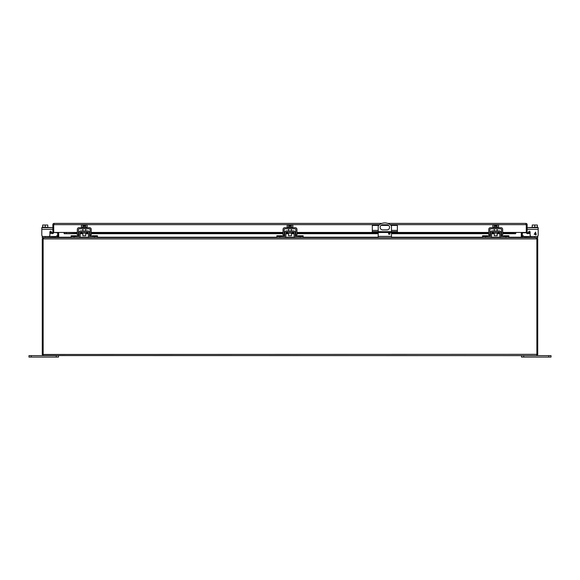 <?xml version="1.0" encoding="UTF-8"?>
<svg xmlns="http://www.w3.org/2000/svg" width="580" height="580" viewBox="0 0 580 580"><rect width="100%" height="100%" fill="white"/><g stroke="black" fill="none" stroke-linecap="round" stroke-linejoin="round"><path stroke-width="0.87" d="M43.544 238.503L42.275 238.924L43.544 237.655L42.275 237.655L42.275 236.125M57.601 236.567L57.007 237.162L57.601 236.567L56.811 235.77L56.217 236.364A0.566 0.566 0 0 1 55.818 236.531L42.275 236.531M55.818 237.655A1.689 1.689 0 0 0 57.007 237.162M56.217 236.364A0.566 0.566 0 0 1 55.818 236.531M537.725 236.125L537.725 237.655L537.725 236.531L537.725 237.655L536.457 237.655L537.725 238.924L536.877 238.924L536.877 354.474L537.674 354.721A1.276 1.276 0 0 0 537.725 354.344L537.725 238.924M537.725 236.531L524.182 236.531A0.566 0.566 0 0 1 523.784 236.364L523.189 235.77L522.399 236.567L522.993 237.162A1.689 1.689 0 0 0 524.182 237.655M372.657 231.667L372.657 232.493L372.309 231.667L397.38 231.667L397.38 232.493L397.032 231.667M391.754 231.667L391.754 232.493L377.935 232.493L377.935 231.667M377.935 232.493L373.998 232.493L373.998 231.667M372.657 232.493L373.998 232.493M378.675 225.41L372.309 225.41L372.309 231.667M391.014 225.41L397.38 225.41L397.38 231.667M395.69 231.667L395.69 232.493L397.032 232.493M395.69 232.493L391.754 232.493M388.709 225.41L380.98 225.41M57.645 232.754L53.708 232.428A1.276 1.276 0 0 1 53.251 233.399L50.206 233.327L50.351 232.493L52.708 232.754A0.428 0.428 0 0 0 52.86 232.428L64.032 232.428L64.453 233.682L64.032 233.399M525.864 224.228L526.292 224.656L526.292 232.754L522.355 232.754M379.566 224.656L53.708 224.656L53.708 223.452L54.136 223.38L53.708 223.452L53.708 224.656L54.136 224.228M502.657 232.493L513.517 232.493L513.517 233.327L515.548 233.682L515.968 232.428L527.14 232.428A0.428 0.428 0 0 0 527.292 232.754L527.785 233.682L526.749 233.399A1.276 1.276 0 0 1 526.292 232.428L526.292 224.656L390.123 224.656M525.864 223.38L526.292 223.452L526.292 224.656L526.292 223.452L525.864 223.38L387.694 223.38M53.708 224.656L53.708 232.428L53.708 224.656M526.292 223.452A1.276 1.276 0 0 1 527.14 224.656L527.14 232.428M53.708 223.452A1.276 1.276 0 0 0 52.86 224.656L52.86 232.428M527.292 232.754L526.749 233.399M527.64 232.848L529.649 232.493L529.794 233.327L527.785 233.682M381.995 223.38L54.136 223.38M66.483 233.327L66.483 232.493L64.032 232.754L64.453 233.682L77.343 233.327M513.517 233.327L502.657 233.327M501.533 233.327L500.91 233.327M499.793 233.327L497.147 233.327M494.269 233.327L491.63 233.327M490.506 233.327L489.882 233.327M488.766 233.327L391.478 233.327M389.963 233.327L388.586 233.327M378.211 233.327L296.945 233.327M295.822 233.327L295.205 233.327M294.082 233.327L291.443 233.327M288.557 233.327L285.918 233.327M284.794 233.327L284.178 233.327M283.055 233.327L91.234 233.327M90.117 233.327L89.494 233.327M88.37 233.327L85.731 233.327M82.853 233.327L80.207 233.327M79.09 233.327L78.467 233.327M513.517 232.493L515.968 232.754M53.251 233.399L52.708 232.754M52.214 233.682L52.359 232.848M66.483 232.493L77.343 232.493M78.467 232.493L79.105 232.493M80.228 232.493L81.99 232.493M86.594 232.493L88.349 232.493M89.48 232.493L90.117 232.493M91.234 232.493L283.055 232.493M284.178 232.493L284.816 232.493M285.94 232.493L287.702 232.493M292.298 232.493L294.06 232.493M295.184 232.493L295.822 232.493M296.945 232.493L372.309 232.493M397.38 232.493L488.766 232.493M489.882 232.493L490.521 232.493M491.651 232.493L493.406 232.493M498.01 232.493L499.772 232.493M500.895 232.493L501.533 232.493M43.123 354.721L43.152 355.555L42.325 354.721L43.123 354.474L43.123 239.323L43.152 355.555L536.457 355.62L536.877 354.344L536.848 355.555L536.681 354.706L536.848 355.555L537.674 354.721M43.544 355.62L43.152 355.555L43.319 354.706L43.152 355.555M42.325 354.721A1.276 1.276 0 0 1 42.275 354.344L42.275 239.323L43.123 239.323A1.182 1.182 0 0 1 43.188 238.924L43.464 238.162L43.188 238.924L536.812 238.924A1.182 1.182 0 0 1 536.877 239.323L536.877 354.344L43.123 354.474M536.457 355.62L536.848 355.555M42.275 238.924L42.275 239.323M536.812 238.924L535.898 237.655L44.102 237.655L43.464 238.162M43.123 238.924L43.123 239.323M57.645 232.428L57.645 237.227A0.428 0.428 0 0 1 57.63 237.314L43.544 237.655L43.544 238.046M536.457 238.046L536.457 237.655L522.37 237.314A0.428 0.428 0 0 1 522.355 237.227L522.355 232.428M537.471 238.162L536.877 238.924M521.297 232.428L521.297 237.314L522.225 237.655M57.775 237.655L58.703 237.314L58.703 232.428M521.507 232.428L521.507 237.227A1.276 1.276 0 0 0 521.529 237.452L521.297 237.314M57.63 237.314L58.413 237.481M521.587 237.481L522.37 237.314M58.493 232.428L58.493 237.227A1.276 1.276 0 0 1 58.471 237.452M287.702 232.029L287.702 233.145L292.298 233.145L292.298 232.029M295.053 237.466L295.814 237.655A1.689 1.689 0 0 1 294.132 235.995L294.067 232.58A0.566 0.566 0 0 0 293.502 232.029L286.498 232.029A0.566 0.566 0 0 0 285.933 232.58L285.868 235.995A1.689 1.689 0 0 1 284.185 237.655L276.841 237.655L276.841 235.77L281.996 235.77L281.996 236.531M295.814 237.655L303.159 237.655L303.159 236.531L295.814 236.531A0.566 0.566 0 0 1 295.249 235.973L295.191 232.565A1.689 1.689 0 0 0 293.502 230.905L286.498 230.905A1.689 1.689 0 0 0 284.809 232.565L284.751 235.973A0.566 0.566 0 0 1 284.185 236.531L276.841 236.531M284.185 237.655L284.947 237.466M284.751 235.973L284.185 236.531M284.947 231.92L284.809 232.565M295.191 232.565L295.053 231.92M295.249 235.973L295.814 236.531M298.004 236.531L298.004 235.77L303.159 235.77L303.159 236.531M493.406 232.029L493.406 233.145L498.01 233.145L498.01 232.029M500.765 237.466L501.526 237.655A1.689 1.689 0 0 1 499.837 235.995L499.779 232.58A0.566 0.566 0 0 0 499.213 232.029L492.202 232.029A0.566 0.566 0 0 0 491.637 232.58L491.579 235.995A1.689 1.689 0 0 1 489.897 237.655L482.553 237.655L482.553 235.77L487.708 235.77L487.708 236.531M501.526 237.655L508.863 237.655L508.863 236.531L501.526 236.531A0.566 0.566 0 0 1 500.961 235.973L500.902 232.565A1.689 1.689 0 0 0 499.213 230.905L492.202 230.905A1.689 1.689 0 0 0 490.521 232.565L490.462 235.973A0.566 0.566 0 0 1 489.897 236.531L482.553 236.531M489.897 237.655L490.658 237.466M490.462 235.973L489.897 236.531L489.882 229.368A0.566 0.566 0 0 1 490.448 228.803L500.968 228.803A0.566 0.566 0 0 1 501.533 229.368L501.533 236.531L500.961 235.973M490.658 231.92L490.521 232.565M500.902 232.565L500.765 231.92M503.708 236.531L503.708 235.77L508.863 235.77L508.863 236.531M81.99 232.029L81.99 233.145L86.594 233.145L86.594 232.029M89.342 237.466L90.103 237.655A1.689 1.689 0 0 1 88.421 235.995L88.363 232.58A0.566 0.566 0 0 0 87.797 232.029L80.787 232.029A0.566 0.566 0 0 0 80.221 232.58L80.163 235.995A1.689 1.689 0 0 1 78.474 237.655L71.137 237.655L71.137 235.77L76.292 235.77L76.292 236.531M90.103 237.655L97.447 237.655L97.447 236.531L90.103 236.531A0.566 0.566 0 0 1 89.537 235.973L89.48 232.565A1.689 1.689 0 0 0 87.797 230.905L80.787 230.905A1.689 1.689 0 0 0 79.097 232.565L79.039 235.973A0.566 0.566 0 0 1 78.474 236.531L71.137 236.531M78.474 237.655L79.235 237.466M79.039 235.973L78.474 236.531L78.467 229.368A0.566 0.566 0 0 1 79.032 228.803L89.552 228.803A0.566 0.566 0 0 1 90.117 229.368L90.117 236.531L89.537 235.973M79.235 231.92L79.097 232.565M89.48 232.565L89.342 231.92M92.292 236.531L92.292 235.77L97.447 235.77L97.447 236.531M532.244 227.15L532.244 225.011L534.782 225.011L534.782 227.15M537.319 227.15L537.319 225.011L534.782 225.011M531.831 227.679L537.725 227.679L537.725 227.15L527.14 227.679L537.725 227.679M528.039 232.776A0.711 0.711 0 0 0 528.047 232.761L528.793 231.616A0.711 0.711 0 0 1 530.091 231.993L530.091 235.06A1.472 1.472 0 0 0 531.57 236.531M538.189 227.679L538.189 235.06A1.472 1.472 0 0 1 536.717 236.531M527.14 229.368L538.189 229.368L538.189 235.06M536.261 234.015L535.869 235.06L535.507 234.349L534.216 234.349L535.572 232.109L535.869 234.015L536.261 234.015M528.793 231.616A0.711 0.711 0 0 1 530.091 231.993L530.091 235.06M535.507 234.015L534.572 234.015L535.507 232.689L535.507 234.015M47.756 227.15L47.756 225.011L45.218 225.011L45.218 227.15M42.681 227.15L42.681 225.011L45.218 225.011M48.169 227.679L42.275 227.679L42.275 227.15L52.86 227.679L41.811 227.679L41.811 229.368L52.86 229.368M51.961 232.776A0.711 0.711 0 0 1 51.953 232.761L51.207 231.616A0.711 0.711 0 0 0 49.909 231.993L49.909 235.06A1.472 1.472 0 0 1 48.43 236.531M42.275 227.679L41.811 227.679M43.282 236.531A1.472 1.472 0 0 1 41.811 235.06L41.811 229.368M51.207 231.616A0.711 0.711 0 0 0 49.909 231.993L49.909 235.06M494.269 233.145L494.269 235.785L497.147 235.785L497.147 233.145M494.428 227.15L494.428 225.011L492.87 225.011L492.87 227.15M498.553 227.15L498.553 225.011L496.995 225.011L496.995 227.15M494.428 225.011L495.305 225.011L495.305 226.135L496.11 226.135L496.11 225.011L496.995 225.011M498.655 227.679L498.655 227.15L492.761 227.15L492.761 227.679M488.766 236.531L488.766 229.368A1.689 1.689 0 0 1 490.448 227.679L500.968 227.679A1.689 1.689 0 0 1 502.657 229.368L502.657 236.531M288.557 233.145L288.557 235.785L291.443 235.785L291.443 233.145M288.717 227.15L288.717 225.011L287.158 225.011L287.158 227.15M292.842 227.15L292.842 225.011L291.283 225.011L291.283 227.15M288.717 225.011L289.601 225.011L289.601 226.135L290.399 226.135L290.399 225.011L291.283 225.011M292.951 227.679L292.951 227.15L287.049 227.15L287.049 227.679M283.055 236.531L283.055 229.368A1.689 1.689 0 0 1 284.744 227.679L295.256 227.679A1.689 1.689 0 0 1 296.945 229.368L296.945 236.531M284.178 236.531L284.178 229.368A0.566 0.566 0 0 1 284.744 228.803L295.256 228.803A0.566 0.566 0 0 1 295.822 229.368L295.822 236.531M82.853 233.145L82.853 235.785L85.731 235.785L85.731 233.145M83.005 227.15L83.005 225.011L81.447 225.011L81.447 227.15M87.13 227.15L87.13 225.011L85.572 225.011L85.572 227.15M83.005 225.011L83.89 225.011L83.89 226.135L84.694 226.135L84.694 225.011L85.572 225.011M87.239 227.679L87.239 227.15L81.345 227.15L81.345 227.679M77.343 236.531L77.343 229.368A1.689 1.689 0 0 1 79.032 227.679L89.552 227.679A1.689 1.689 0 0 1 91.234 229.368L91.234 236.531M521.507 355.62L521.507 357.091L551 357.091L551 355.62L548.789 355.62L548.789 357.091M523.718 357.091L523.718 355.62L548.789 355.62M389.274 232.856A0.739 0.739 0 0 1 390.014 233.595A0.739 0.739 0 0 1 389.274 234.335A0.739 0.739 0 0 1 388.535 233.595A0.739 0.739 0 0 1 389.274 232.856M378.211 231.667L378.211 225.903A8.845 8.845 0 0 1 391.478 225.903L391.478 231.667M382.706 224.75L386.983 224.75A2.581 2.581 0 0 1 389.564 227.331A2.581 2.581 0 0 1 386.983 229.912L382.706 229.912A2.581 2.581 0 0 1 380.125 227.331A2.581 2.581 0 0 1 382.706 224.75M378.211 237.655L378.211 232.493M391.478 237.655L391.478 232.493M31.211 357.091L31.211 355.62L29 355.62L29 357.091L58.493 357.091L58.493 355.62M31.211 355.62L56.282 355.62L56.282 357.091M45.218 237.655L45.218 236.531M534.782 236.531L534.782 237.655M372.309 230.427L378.211 230.427M391.478 230.427L397.38 230.427M515.548 233.682L502.657 233.682M501.533 233.682L500.917 233.682M499.8 233.682L497.147 233.682M494.269 233.682L491.623 233.682M490.499 233.682L489.882 233.682M488.766 233.682L391.478 233.682M390.007 233.682L388.542 233.682M378.211 233.682L296.945 233.682M295.822 233.682L295.213 233.682M294.089 233.682L291.443 233.682M288.557 233.682L285.911 233.682M284.787 233.682L284.178 233.682M283.055 233.682L91.234 233.682M90.117 233.682L89.501 233.682M88.377 233.682L85.731 233.682M82.853 233.682L80.2 233.682M79.083 233.682L78.467 233.682M77.343 233.682L64.453 233.682M64.032 232.428L77.343 232.428M78.467 232.428L79.112 232.428M80.243 232.428L81.99 232.428M86.594 232.428L88.334 232.428M89.472 232.428L90.117 232.428M91.234 232.428L283.055 232.428M284.178 232.428L284.816 232.428M285.954 232.428L287.702 232.428M292.298 232.428L294.046 232.428M295.184 232.428L295.822 232.428M296.945 232.428L372.309 232.428M397.38 232.428L488.766 232.428M489.882 232.428L490.528 232.428M491.666 232.428L493.406 232.428M498.01 232.428L499.757 232.428M500.888 232.428L501.533 232.428M502.657 232.428L515.968 232.428M537.725 239.323L536.877 239.323M43.203 238.67L42.528 238.162M58.703 237.227L71.137 237.227M79.598 237.227L88.986 237.227M97.447 237.227L276.841 237.227M285.302 237.227L294.698 237.227M303.159 237.227L378.211 237.227M391.478 237.227L482.553 237.227M491.013 237.227L500.402 237.227M508.863 237.227L521.297 237.227M279.792 237.655L279.792 236.531M300.208 237.655L300.208 236.531M281.996 236.364L276.841 236.364M298.004 236.364L303.159 236.364M485.503 237.655L485.503 236.531M505.92 237.655L505.92 236.531M487.708 236.364L482.553 236.364M503.708 236.364L508.863 236.364M74.081 237.655L74.081 236.531M94.496 237.655L94.496 236.531M76.292 236.364L71.137 236.364M92.292 236.364L97.447 236.364M501.533 235.06L502.657 235.06M488.766 235.06L489.882 235.06M295.822 235.06L296.945 235.06M283.055 235.06L284.178 235.06M90.117 235.06L91.234 235.06M77.343 235.06L78.467 235.06M391.478 236.379L378.211 236.379M64.365 233.704L77.343 233.704M78.467 233.704L79.083 233.704M80.2 233.704L82.853 233.704M85.731 233.704L88.377 233.704M89.501 233.704L90.117 233.704M91.234 233.704L283.055 233.704M284.178 233.704L284.787 233.704M285.911 233.704L288.557 233.704M291.443 233.704L294.089 233.704M295.213 233.704L295.822 233.704M296.945 233.704L378.211 233.704M388.542 233.704L390.007 233.704M391.478 233.704L488.766 233.704M489.882 233.704L490.499 233.704M491.623 233.704L494.269 233.704M497.147 233.704L499.8 233.704M500.917 233.704L501.533 233.704M502.657 233.704L515.635 233.704M497.147 228.803L497.147 230.905M494.269 228.803L494.269 230.905M291.443 228.803L291.443 230.905M288.557 228.803L288.557 230.905M85.731 228.803L85.731 230.905M82.853 228.803L82.853 230.905"/></g></svg>
